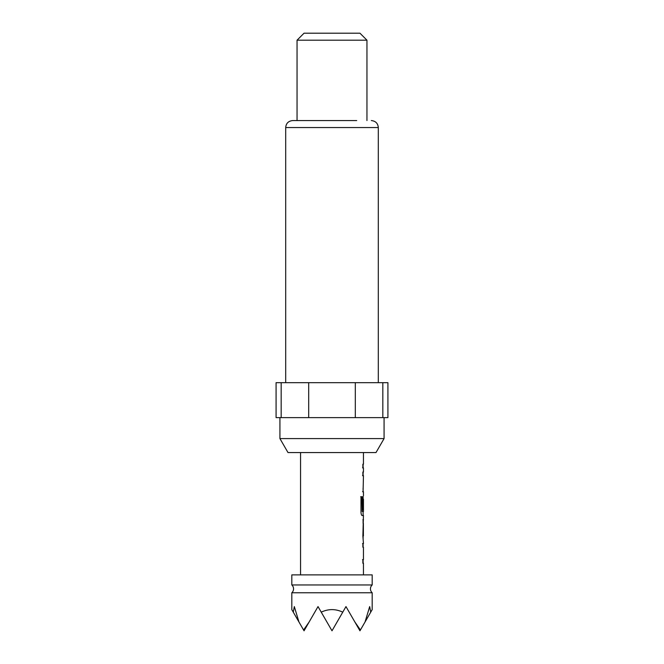 <?xml version="1.0" encoding="UTF-8"?>
<svg xmlns="http://www.w3.org/2000/svg" width="664" height="664" viewBox="0 0 664 664"><rect width="100%" height="100%" fill="white"/><g stroke="black" fill="none" stroke-linecap="round" stroke-linejoin="round"><path stroke-width="1" d="M372.189 592.769L291.811 592.769L291.811 609.618L304.046 630.8L318.023 606.589L332 630.8L345.977 606.589L359.954 630.8L372.189 609.618L372.189 592.769A5.246 5.246 0 0 1 372.189 584.959L372.189 574.883L291.811 574.883L291.811 584.959L372.189 584.959M291.811 592.769A5.246 5.246 0 0 0 291.811 584.959M363.1 563.263L363.1 559.594L362.536 559.594M363.1 547.244L363.1 544.339M362.536 543.567L363.1 543.567M363.1 538.678L363.382 523.39L363.382 535.74M363.382 523.39L363.034 535.74M363.1 523.39L363.1 520.46M363.1 515.563L363.1 511.496M360.668 496.722L361.88 496.722L362.204 511.487M363.1 514.791L363.457 515.563L362.146 515.563C361.507 515.339 361.125 514.193 360.992 512.135L360.992 496.722L362.22 496.722L362.287 511.487L363.457 511.487L363.449 499.137L363.017 499.378L363.017 509.811L362.536 509.811M363.1 499.137L363.1 496.606M363.1 488.04L363.1 491.709L362.536 491.709M363.1 472.013L363.1 475.681L362.536 475.69M363.1 464.194L363.1 467.854L362.536 467.863M375.998 452.566L288.002 452.566L279.926 438.589L384.074 438.589L375.998 452.566M378.306 382.671L378.306 127.554L285.694 127.554C286.068 123.355 288.4 121.022 292.683 120.566L356.709 120.566M297.049 40.189L366.951 40.189L359.954 33.2L304.046 33.2L297.049 40.189L297.049 120.566M300.551 574.883L300.551 452.566M362.884 467.854L363.449 467.854L362.876 467.863L362.876 464.194L363.449 464.186L363.449 452.566M363.1 490.937L363.449 475.681L362.876 475.69L362.876 472.021L363.449 472.013L363.449 467.854M363.349 472.013L363.1 472.785M363.449 495.867L363.449 491.709M363.034 499.137L363.366 509.811L362.876 509.811L363.1 496.639M363.449 574.883L363.449 563.263L362.876 563.263L362.876 559.594L363.449 559.594L363.449 547.244L362.876 547.244L362.876 543.567L363.457 543.567L362.876 535.989L363.449 515.563M363.457 519.721L362.884 519.721M363.457 535.74L362.884 535.74M363.1 562.491L363.349 563.263M363.449 559.594L363.034 559.594M363.034 475.681L363.449 475.681M382.829 417.623L382.829 382.671L387.917 382.671L387.917 417.623L276.083 417.623L276.083 382.671L281.171 382.671L281.171 417.623M308.694 417.623L308.694 382.671L281.171 382.671M382.829 382.671L355.306 382.671L355.306 417.623M355.306 382.671L308.694 382.671M293.281 612.158L294.318 606.589L298.949 621.977M365.051 621.977L369.682 606.589L370.719 612.158M354.866 621.977L360.419 630.003M321.235 612.158C328.414 608.772 335.586 608.772 342.765 612.158M303.581 630.003L309.133 621.977M285.694 127.554L285.694 382.671M279.926 417.623L279.926 438.589M366.951 40.189L366.951 120.566M384.074 417.623L384.074 438.589M378.306 127.554C377.932 123.355 375.6 121.022 371.317 120.566"/></g></svg>
